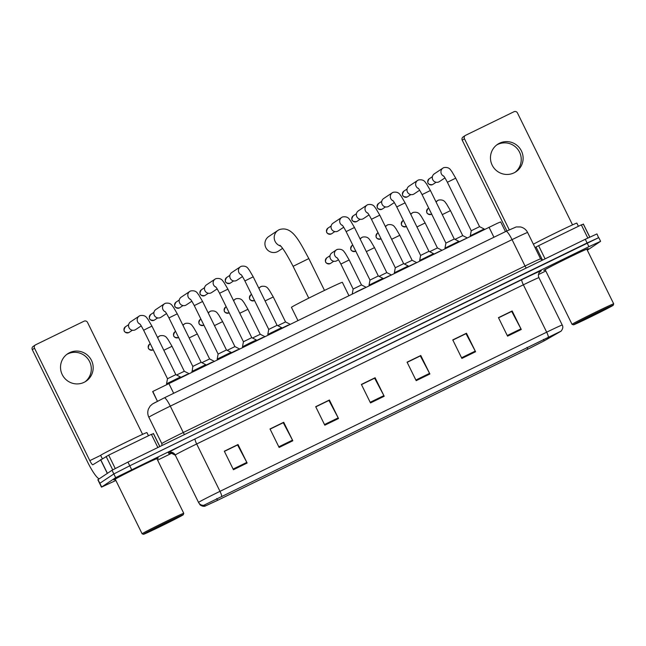 <?xml version="1.0" encoding="UTF-8"?>
<svg xmlns="http://www.w3.org/2000/svg" width="646" height="646" viewBox="0 0 646 646"><rect width="100%" height="100%" fill="white"/><g stroke="black" fill="none" stroke-linecap="round" stroke-linejoin="round"><path stroke-width="0.97" d="M152.658 391.597L157.422 401.279L152.836 391.444L497.323 223.306L500.69 221.901L505.479 231.631M598.608 237.776L596.961 233.925L585.284 239.278L127.94 462.1L112.016 470.256L97.845 479.736L101.487 487.141L115.868 480.462M587.311 250.22L600.602 241.321L588.926 246.683L115.666 477.652L113.841 473.954L99.839 483.281L113.841 473.954L129.757 465.798L113.841 473.954L112.016 470.256M588.926 246.683L587.109 242.977L129.757 465.798L598.777 237.623L587.109 242.977L585.284 239.278M114.148 479.647A24.758 0.565 153.8 0 0 113.866 479.897A24.758 0.565 153.8 0 0 115.335 479.389A24.758 0.565 153.8 0 1 113.866 479.897A24.758 0.565 153.8 0 1 114.148 479.647A24.758 0.565 153.8 0 1 137.727 467.526A24.758 0.565 153.8 0 1 158.286 458.03A24.758 0.565 153.8 0 0 137.727 467.526A24.758 0.565 153.8 0 0 114.148 479.647M156.986 458.894A24.758 0.565 153.8 0 0 158.012 458.28A24.758 0.565 153.8 0 0 158.286 458.03A24.758 0.565 153.8 0 1 158.012 458.28A24.758 0.565 153.8 0 1 156.986 458.894M544.085 270.181A24.758 0.565 153.8 0 0 543.803 270.424A24.758 0.565 153.8 0 0 545.272 269.923A24.758 0.565 153.8 0 1 543.803 270.424A24.758 0.565 153.8 0 1 544.085 270.181A24.758 0.565 153.8 0 1 567.664 258.061A24.758 0.565 153.8 0 1 588.223 248.565A24.758 0.565 153.8 0 0 567.664 258.061A24.758 0.565 153.8 0 0 544.085 270.181M586.923 249.429A24.758 0.565 153.8 0 0 587.941 248.815A24.758 0.565 153.8 0 0 588.223 248.565A24.758 0.565 153.8 0 1 587.941 248.815A24.758 0.565 153.8 0 1 586.923 249.429M204.612 504.873L560.72 331.301L544.174 340.862L527.822 349.171L217.581 500.327L205.129 506.044L204.612 504.873M204.249 505.051L204.822 506.23L217.524 500.367L527.766 349.211L544.521 340.692L561.059 331.172L204.249 505.051M498.542 317.816L511.705 311.404L520.942 328.838A4.126 0.703 64 0 1 521.274 329.476L512.165 310.968L498.462 317.646L507.562 336.154L521.274 329.476M498.502 317.735L512.165 310.968M452.854 340.079L466.016 333.667L475.254 351.101A4.126 0.703 64 0 1 475.585 351.739L466.477 333.231L452.765 339.909L461.874 358.417L475.585 351.739M452.814 339.99L466.477 333.231M407.166 362.333L420.328 355.922L429.566 373.356A4.126 0.703 64 0 1 429.889 373.994L420.788 355.494L407.077 362.172L416.185 380.672L429.889 373.994M407.125 362.253L420.788 355.494M224.404 451.376L237.566 444.965L246.812 462.399A4.126 0.703 64 0 1 247.135 463.037L238.027 444.529L224.323 451.207L233.432 469.715L247.135 463.037M224.364 451.296L238.027 444.529M270.093 429.114L283.255 422.702L292.501 440.136A4.126 0.703 64 0 1 292.824 440.774L283.715 422.274L270.012 428.952L279.12 447.452L292.824 440.774M270.052 429.033L283.715 422.274M315.781 406.859L328.943 400.439L338.189 417.881A4.126 0.703 64 0 1 338.512 418.519L329.412 400.011L315.7 406.689L324.809 425.197L338.512 418.519M315.741 406.77L329.412 400.011M361.469 384.596L374.632 378.185L383.877 395.618A4.126 0.703 64 0 1 384.2 396.256L375.1 377.749L361.389 384.427L370.497 402.934L384.2 396.256M361.429 384.515L375.1 377.749M115.666 477.652L101.487 487.141M157.6 460.13L171.82 453.201M538.465 274.566L545.805 270.997M66.788 354.42A16.505 16.263 -123.7 0 1 88.801 360.169A16.505 16.263 -123.7 0 1 85.054 381.818M69.566 352.692A16.505 16.263 56.3 0 0 62.751 375.584A16.505 16.263 56.3 0 0 86.007 381.229A16.505 16.263 56.3 0 0 90.957 359.41A16.505 16.263 56.3 0 0 69.566 352.692M157.874 447.517L151.382 434.33L108.665 455.139L115.23 468.479M99.274 478.751A20.632 3.513 64 0 1 87.622 462.1L32.3 349.68A2.576 2.544 -123.7 0 1 33.156 346.426L35.368 344.948A2.576 2.544 56.3 0 0 34.513 348.21L89.826 460.63A5.16 0.88 -116 0 0 92.822 464.773A5.16 0.88 -116 0 0 92.846 464.765L108.665 455.139M142.605 434.346L87.509 322.386A2.576 2.544 56.3 0 0 84.085 321.183L35.659 344.778A2.576 2.544 56.3 0 0 35.368 344.948M151.382 434.33L153.578 433.781L159.853 446.548L153.578 433.781M183.044 514.91A22.174 0.501 153.8 0 0 183.294 514.701A22.174 0.501 153.8 0 0 165.101 523.082A22.174 0.501 153.8 0 0 143.751 534.056A22.174 0.501 153.8 0 0 143.509 534.282A22.174 0.501 153.8 0 0 162.138 525.658A22.174 0.501 153.8 0 0 183.044 514.91M183.763 513.32A23.208 0.525 153.8 0 0 183.763 513.312A23.208 0.525 153.8 0 0 164.488 522.21A23.208 0.525 153.8 0 0 142.378 533.572A23.208 0.525 153.8 0 0 142.112 533.806A23.208 0.525 153.8 0 0 142.128 533.814L115.254 479.211A23.208 0.525 153.8 0 1 115.513 478.977A23.208 0.525 153.8 0 1 137.622 467.615A23.208 0.525 153.8 0 1 156.905 458.717L183.763 513.312L183.294 514.701M148.475 435.751L146.925 432.594A25.792 0.581 153.8 0 0 125.502 442.486A25.792 0.581 153.8 0 0 100.938 455.107A25.792 0.581 153.8 0 0 100.647 455.365L89.826 460.63M148.314 531.828L162.089 525.553L178.659 516.962L148.314 531.828M280.679 246.045A8.769 8.64 -123.7 0 1 278.022 230.339L268.736 236.525A8.769 8.64 56.3 0 0 266.104 248.121A8.769 8.64 56.3 0 0 278.458 251.116L282.577 248.379M348.864 295.545L342.348 282.31A28.367 0.646 153.8 0 0 318.785 293.187A28.367 0.646 153.8 0 0 291.766 307.076A28.367 0.646 153.8 0 0 291.443 307.359L297.863 320.392M175.825 374.64L180.428 376.973L166.547 383.805L167.5 378.734L143.638 330.251L148.725 327.635L151.971 326.157L175.825 374.64L167.5 378.742M141.216 325.883L135.708 329.557A4.643 4.57 -123.7 0 1 129.014 327.7A4.643 4.57 -123.7 0 1 130.557 321.837L139.205 316.072A4.643 4.57 -123.7 0 1 139.73 315.765M166.547 383.805L166.765 384.265M192.807 366.403L168.953 317.921L177.287 313.819L201.14 362.309L192.815 366.403L192.08 371.926M201.14 362.309L205.735 364.643L191.854 371.474M166.531 313.552L161.016 317.226A4.643 4.57 -123.7 0 1 154.329 315.369A4.643 4.57 -123.7 0 1 155.872 309.507L164.52 303.741A4.643 4.57 -123.7 0 1 165.045 303.434M194.268 305.59L202.594 301.488L226.455 349.97L218.122 354.073L194.268 305.59C190.094 297.798 190.723 299.978 190.295 299.122M226.455 349.97L231.05 352.304L217.258 359.063L217.387 359.596M191.838 301.222L186.331 304.896A4.643 4.57 -123.7 0 1 179.645 303.039A4.643 4.57 -123.7 0 1 181.179 297.168L189.827 291.403A4.643 4.57 -123.7 0 1 190.352 291.104M219.575 293.26L227.909 289.158L251.762 337.64L243.437 341.742L219.575 293.26C215.409 285.467 216.039 287.648 215.611 286.792M256.615 340.482L256.357 339.974L249.881 342.978L242.565 346.732L242.702 347.265M217.153 288.891L211.638 292.565A4.643 4.57 -123.7 0 1 204.952 290.708A4.643 4.57 -123.7 0 1 206.494 284.838L215.142 279.072A4.643 4.57 -123.7 0 1 215.667 278.773M244.891 280.921L253.216 276.827L277.077 325.309L268.744 329.412L244.891 280.921C240.724 273.129 241.346 275.317 240.918 274.461M277.077 325.309L281.672 327.643L267.88 334.402L268.017 334.935M242.468 276.561L236.953 280.235A4.643 4.57 -123.7 0 1 230.267 278.369A4.643 4.57 -123.7 0 1 231.801 272.507L240.449 266.741A4.643 4.57 -123.7 0 1 240.982 266.443M346.135 231.599L354.468 227.497L378.322 275.979L369.996 280.081L346.135 231.599C341.968 223.807 342.598 225.987 342.17 225.131M378.322 275.979L382.916 278.313L369.124 285.072L369.262 285.605M343.712 227.23L338.197 230.905A4.643 4.57 -123.7 0 1 331.511 229.047A4.643 4.57 -123.7 0 1 333.053 223.177L341.702 217.411A4.643 4.57 -123.7 0 1 342.227 217.113M371.45 219.269L379.775 215.166L403.637 263.649L395.304 267.751L371.45 219.269C367.283 211.468 367.905 213.656 367.477 212.8M403.637 263.649L408.232 265.982L394.44 272.741L394.577 273.274M369.027 214.9L363.512 218.574A4.643 4.57 -123.7 0 1 356.826 216.709A4.643 4.57 -123.7 0 1 358.36 210.846L367.009 205.081A4.643 4.57 -123.7 0 1 367.534 204.782M396.757 206.93L405.09 202.836L428.944 251.318L420.619 255.42L396.757 206.93C392.59 199.138 393.22 201.326 392.792 200.47M428.944 251.318L433.547 253.652L419.747 260.411L419.884 260.936M394.335 202.561L388.819 206.244A4.643 4.57 -123.7 0 1 382.133 204.378A4.643 4.57 -123.7 0 1 383.676 198.516L392.324 192.75A4.643 4.57 -123.7 0 1 392.849 192.451M422.072 194.599L430.406 190.505L454.259 238.988L445.926 243.09L422.072 194.599C417.905 186.807 418.527 188.995 418.107 188.139M454.259 238.988L458.854 241.321L445.062 248.08L445.199 248.605M419.65 190.231L414.134 193.905A4.643 4.57 -123.7 0 1 407.448 192.048A4.643 4.57 -123.7 0 1 408.983 186.185L417.639 180.42A4.643 4.57 -123.7 0 1 418.164 180.113M447.387 182.269L455.713 178.167L479.574 226.657L471.241 230.751L447.387 182.269C443.213 174.477 443.842 176.657 443.414 175.801M479.566 226.657L484.169 228.991L470.377 235.742L470.506 236.275M444.957 177.9L439.45 181.574A4.643 4.57 -123.7 0 1 432.763 179.717A4.643 4.57 -123.7 0 1 434.298 173.847L442.946 168.089A4.643 4.57 -123.7 0 1 443.471 167.782M163.834 350.269L172.006 346.28L184.304 371.264L176.56 375.011M187.13 374.341L180.662 377.458L180.428 376.973M189.149 337.931L197.321 333.95L209.611 358.926L201.875 362.681M212.445 362.01L205.977 365.127M214.464 325.6L222.628 321.619L234.926 346.595L227.182 350.342M237.752 349.672L231.284 352.789M239.771 313.27L247.943 309.281L260.233 334.265L252.497 338.011M263.067 337.341L256.599 340.458M265.086 300.939L273.258 296.95L285.548 321.934L277.804 325.681M288.374 325.011L281.914 328.128M340.862 264.053L349.187 259.958L361.485 284.934L353.152 289.037L340.862 264.053C336.695 256.26 337.317 258.448 336.889 257.592M338.439 259.684L337.107 260.572A4.643 4.57 -123.7 0 1 330.421 258.715A4.643 4.57 -123.7 0 1 331.963 252.844L336.421 249.873A4.643 4.57 -123.7 0 1 337.212 249.453M364.312 288.011L355.68 292.218M366.33 251.609L374.502 247.62L386.793 272.604L379.057 276.351M389.627 275.68L383.159 278.797M391.646 239.278L399.817 235.289L412.108 260.273L404.364 264.02M414.934 263.35L408.474 266.467L408.232 265.982M416.953 226.948L425.125 222.959L437.415 247.943L429.679 251.69M440.249 251.019L433.781 254.136M442.268 214.617L450.44 210.628L462.73 235.612L454.994 239.359M465.564 238.689L459.096 241.806M496.726 144.954A16.505 16.263 -123.7 0 1 518.73 150.704A16.505 16.263 -123.7 0 1 514.983 172.353M499.503 143.226A16.505 16.263 56.3 0 0 492.688 166.119A16.505 16.263 56.3 0 0 515.944 171.763A16.505 16.263 56.3 0 0 520.894 149.945A16.505 16.263 56.3 0 0 499.503 143.226M587.812 238.059L581.319 224.865L538.602 245.674L545.087 258.86M506.884 230.945L462.237 140.214A2.576 2.544 -123.7 0 1 463.093 136.952L465.298 135.482A2.576 2.544 56.3 0 0 464.45 138.745L509.258 229.806M572.534 224.881L517.446 112.921A2.576 2.544 56.3 0 0 514.022 111.718L465.596 135.313A2.576 2.544 56.3 0 0 465.298 135.482M535.025 247.563L538.602 245.674M581.319 224.865L583.508 224.315L589.798 237.106L583.508 224.315M612.973 305.445A22.174 0.501 153.8 0 0 613.232 305.235A22.174 0.501 153.8 0 0 595.031 313.617A22.174 0.501 153.8 0 0 573.688 324.591A22.174 0.501 153.8 0 0 573.438 324.817A22.174 0.501 153.8 0 0 592.075 316.193A22.174 0.501 153.8 0 0 612.973 305.445M613.232 305.235L613.7 303.854A23.208 0.525 153.8 0 0 613.7 303.846A23.208 0.525 153.8 0 0 594.425 312.745A23.208 0.525 153.8 0 0 572.316 324.106A23.208 0.525 153.8 0 0 572.049 324.34A23.208 0.525 153.8 0 0 572.065 324.349L573.438 324.817M613.7 303.846L586.834 249.251A23.208 0.525 153.8 0 0 567.559 258.15A23.208 0.525 153.8 0 0 545.45 269.511A23.208 0.525 153.8 0 0 545.192 269.745L572.049 324.34M578.412 226.278L576.862 223.128A25.792 0.581 153.8 0 0 559.283 231.147A25.792 0.581 153.8 0 0 533.378 244.204M578.251 322.362L592.027 316.088L608.597 307.496L578.251 322.362M173.669 393.285L168.751 383.296M493.932 237.252L489.014 227.255M153.659 403.306L164.27 397.871A10.312 1.752 -116 0 0 164.27 397.871L506.06 231.349A10.312 1.752 -116 0 0 506.02 231.365L164.342 397.839M527.612 232.495C526.086 229.564 523.72 227.715 520.506 226.956L516.194 226.948L506.06 231.349A10.312 1.752 -116 0 1 512.052 239.634L170.294 406.14A20.632 0.468 153.8 0 0 149.073 417.009A20.632 0.468 153.8 0 0 148.838 417.211A20.632 0.468 153.8 0 0 148.838 417.219L161.815 443.584A20.632 0.468 -26.2 0 1 162.049 443.382A20.632 0.468 -26.2 0 1 183.27 432.513L525.028 266.007A20.632 0.468 -26.2 0 1 540.589 258.86L527.612 232.495A20.632 0.468 153.8 0 0 512.052 239.634L525.028 266.007A2.576 0.436 64 0 0 526.32 268.009M184.562 434.516A2.576 0.436 64 0 1 183.27 432.513L170.294 406.14A10.312 1.752 -116 0 0 164.302 397.847L152.488 403.976L150.195 406.011L148.467 408.95C147.441 411.76 147.563 414.514 148.838 417.211L161.815 443.584L161.944 445.53M98.022 479.582L101.664 486.987M127.94 462.1L131.582 469.505M172.256 452.434A25.792 0.581 -26.2 0 1 169.026 453.694L168.323 452.693A25.792 0.581 -26.2 0 1 195.149 438.852L521.823 279.694A5.16 0.88 -116 0 0 523.365 284.805L196.683 443.972A20.632 0.468 153.8 0 0 175.462 454.832A20.632 0.468 153.8 0 0 175.227 455.042L174.832 454.364A5.16 5.16 145.1 0 1 175.227 455.042L198.54 502.418A20.632 0.468 -26.2 0 1 198.774 502.208A20.632 0.468 -26.2 0 1 219.995 491.34A5.16 0.88 64 0 1 221.651 496.136M521.823 279.694A25.792 0.581 -26.2 0 1 540.985 271.013A25.792 0.581 -26.2 0 1 540.242 271.473M538.925 277.667A20.632 0.468 153.8 0 0 523.365 284.805L546.678 332.181A20.632 0.468 -26.2 0 1 562.238 325.043L538.925 277.667C538.086 275.729 538.263 273.92 539.475 272.257L540.403 271.352L539.709 271.764M175.227 455.042L198.54 502.418A5.16 5.16 -34.9 0 0 204.055 505.22M204.822 506.23C201.875 506.133 200.147 505.422 199.646 504.098A5.16 5.16 -34.9 0 0 204.758 506.222M548.333 336.978A5.16 0.88 -116 0 0 546.678 332.181L219.995 491.34L196.683 443.972A5.16 0.88 -116 0 1 195.149 438.852M169.026 453.694A5.16 5.16 145.1 0 1 175.155 454.889M168.323 452.693A5.16 5.16 145.1 0 1 174.832 454.364M527.822 349.171L526.958 347.403M544.174 340.862L543.439 339.376M205.129 506.044L204.572 504.906M217.581 500.327L216.717 498.575M383.877 395.618L370.182 402.296M338.189 417.881L324.494 424.551M292.501 440.136L278.806 446.814M246.812 462.399L233.109 469.069M429.566 373.356L415.871 380.034M475.254 351.101L461.559 357.771M520.942 328.838L507.247 335.516M107.317 473.389L100.55 459.629M34.513 348.21L32.3 349.68M153.328 433.434L159.796 446.58M100.647 459.572L107.414 473.324M112.703 469.844L106.114 456.439M279.904 245.278C282.48 247.41 286.881 254.427 293.098 266.322L308.828 258.578L324.494 290.409M132.357 330.243L129.143 332.383A3.351 3.303 -123.7 0 1 124.412 331.236A3.351 3.303 -123.7 0 1 125.421 326.803C122.861 330.873 123.967 332.803 128.748 332.609A3.351 0.573 -116 0 0 128.764 332.601A3.351 0.573 -116 0 1 128.732 332.617M140.012 324.171A4.643 4.57 -123.7 0 1 139.205 316.072L140.069 315.611C146.101 314.618 146.876 318.47 147.95 319.277L151.971 326.157M154.071 320.271A3.351 3.303 -123.7 0 1 149.727 318.906A3.351 3.303 -123.7 0 1 150.736 314.473C148.168 318.543 149.283 320.473 154.063 320.279A3.351 0.573 -116 0 0 154.071 320.271A3.351 3.303 -123.7 0 0 154.451 320.053L157.672 317.913M154.047 320.287A3.351 0.573 -116 0 0 154.063 320.279L154.451 320.053M165.328 311.84A4.643 4.57 -123.7 0 1 164.52 303.741L165.384 303.281C171.416 302.288 172.191 306.139 173.265 306.939L177.287 313.819M182.98 305.574L179.766 307.722A3.351 3.303 -123.7 0 1 175.042 306.575A3.351 3.303 -123.7 0 1 176.043 302.142C173.483 306.204 174.59 308.142 179.37 307.948A3.351 0.573 -116 0 0 179.386 307.94A3.351 0.573 -116 0 1 179.362 307.948M190.643 299.51A4.643 4.57 -123.7 0 1 189.827 291.403L190.691 290.95C196.723 289.949 197.506 293.801 198.572 294.608L202.594 301.488M208.295 293.244L205.073 295.392A3.351 3.303 -123.7 0 1 200.349 294.245A3.351 3.303 -123.7 0 1 201.358 289.812C198.79 293.873 199.905 295.811 204.685 295.618A3.351 0.573 -116 0 0 204.693 295.61A3.351 0.573 -116 0 1 204.669 295.618M215.95 287.179A4.643 4.57 -123.7 0 1 215.142 279.072L216.006 278.612C222.038 277.618 222.813 281.47 223.887 282.278L227.909 289.158M230.008 283.279A3.351 3.303 -123.7 0 1 225.664 281.914A3.351 3.303 -123.7 0 1 226.665 277.481C224.105 281.543 225.212 283.481 229.992 283.279A3.351 0.573 -116 0 0 229.992 283.279A3.351 0.573 -116 0 0 230.008 283.279A3.351 3.303 -123.7 0 0 230.388 283.061L233.602 280.913M241.265 274.849A4.643 4.57 -123.7 0 1 240.449 266.741L241.313 266.281C247.353 265.288 248.129 269.14 249.195 269.947L253.216 276.827M331.253 233.949A3.351 3.303 -123.7 0 1 326.908 232.584A3.351 3.303 -123.7 0 1 327.918 228.151C325.35 232.213 326.464 234.151 331.245 233.957A3.351 0.573 -116 0 0 331.245 233.957A3.351 0.573 -116 0 0 331.253 233.949A3.351 3.303 -123.7 0 0 331.632 233.731L334.854 231.583M342.509 225.519A4.643 4.57 -123.7 0 1 341.702 217.411L342.566 216.951C348.598 215.958 349.373 219.81 350.447 220.617L354.468 227.497M356.947 221.4L356.552 221.618A3.351 3.303 -123.7 0 1 352.223 220.254A3.351 3.303 -123.7 0 1 353.225 215.821C350.665 219.882 351.771 221.82 356.552 221.618A3.351 0.573 -116 0 0 356.552 221.618A3.351 0.573 -116 0 0 356.568 221.618A3.351 3.303 -123.7 0 0 356.947 221.4L360.161 219.252M367.824 213.188A4.643 4.57 -123.7 0 1 367.009 205.081L367.873 204.62C373.913 203.627 374.688 207.479 375.754 208.287L379.775 215.166M381.875 209.28A3.351 3.303 -123.7 0 1 377.53 207.915A3.351 3.303 -123.7 0 1 378.54 203.49C375.98 207.552 377.086 209.482 381.867 209.288A3.351 0.573 -116 0 0 381.867 209.288A3.351 0.573 -116 0 0 381.875 209.28A3.351 3.303 -123.7 0 0 382.254 209.062L385.476 206.922M393.131 200.858A4.643 4.57 -123.7 0 1 392.324 192.75L393.188 192.29C399.22 191.297 399.995 195.149 401.069 195.956L405.09 202.836M407.569 196.731L407.182 196.957A3.351 3.303 -123.7 0 1 402.846 195.585A3.351 3.303 -123.7 0 1 403.855 191.151C401.287 195.221 402.401 197.151 407.182 196.957A3.351 0.573 -116 0 0 407.182 196.957A3.351 0.573 -116 0 0 407.19 196.949A3.351 3.303 -123.7 0 0 407.569 196.731L410.791 194.591M418.447 188.519A4.643 4.57 -123.7 0 1 417.639 180.42L418.503 179.959C424.535 178.966 425.31 182.818 426.384 183.626L430.406 190.505M432.885 184.401L432.489 184.627A3.351 3.303 -123.7 0 1 428.161 183.254A3.351 3.303 -123.7 0 1 429.162 178.821C426.602 182.883 427.709 184.821 432.489 184.627A3.351 0.573 -116 0 0 432.489 184.627A3.351 0.573 -116 0 0 432.505 184.619A3.351 3.303 -123.7 0 0 432.885 184.401L436.098 182.261M443.754 176.188A4.643 4.57 -123.7 0 1 442.946 168.089L443.81 167.629C449.842 166.636 450.617 170.487 451.691 171.287L455.713 178.167M153.255 349.793A3.351 3.303 -123.7 0 1 148.637 348.574A3.351 3.303 -123.7 0 1 149.638 344.14C147.078 348.21 148.184 350.14 152.973 349.946A3.351 0.573 -116 0 0 152.981 349.938A3.351 0.573 -116 0 1 152.957 349.954M157.737 337.874A4.643 4.57 -123.7 0 1 160.03 335.775M178.676 337.39L178.28 337.616A3.351 3.303 -123.7 0 1 173.944 336.243A3.351 3.303 -123.7 0 1 174.953 331.81C172.393 335.872 173.499 337.81 178.28 337.616A3.351 0.573 -116 0 0 178.296 337.608A3.351 3.303 -123.7 0 0 178.571 337.454M183.052 325.544A4.643 4.57 -123.7 0 1 185.337 323.444M203.603 325.277A3.351 3.303 -123.7 0 1 199.259 323.912A3.351 3.303 -123.7 0 1 200.268 319.479C197.7 323.541 198.815 325.479 203.595 325.285A3.351 0.573 -116 0 0 203.603 325.277A3.351 3.303 -123.7 0 0 203.878 325.124M208.359 313.205A4.643 4.57 -123.7 0 1 210.653 311.114M228.918 312.947A3.351 3.303 -123.7 0 1 224.574 311.582A3.351 3.303 -123.7 0 1 225.575 307.149C223.015 311.21 224.122 313.149 228.902 312.947A3.351 0.573 -116 0 0 228.918 312.947A3.351 3.303 -123.7 0 0 229.193 312.793M233.674 300.875A4.643 4.57 -123.7 0 1 235.968 298.783M254.225 300.608A3.351 3.303 -123.7 0 1 249.881 299.243A3.351 3.303 -123.7 0 1 250.89 294.818C248.33 298.88 249.437 300.81 254.217 300.616A3.351 0.573 -116 0 0 254.217 300.616A3.351 0.573 -116 0 0 254.225 300.608A3.351 3.303 -123.7 0 0 254.5 300.463M258.981 288.544A4.643 4.57 -123.7 0 1 261.275 286.453M330.542 263.398L330.154 263.625A3.351 3.303 -123.7 0 1 325.818 262.252A3.351 3.303 -123.7 0 1 326.828 257.819C324.26 261.88 325.374 263.818 330.154 263.625A3.351 0.573 -116 0 0 330.154 263.625A3.351 0.573 -116 0 0 330.163 263.616A3.351 3.303 -123.7 0 0 330.542 263.398L333.764 261.25M337.236 257.972A4.643 4.57 -123.7 0 1 336.421 249.873L337.285 249.413C343.325 248.419 344.1 252.271 345.166 253.079L349.187 259.958M355.857 251.068L355.462 251.294A3.351 3.303 -123.7 0 1 351.133 249.921A3.351 3.303 -123.7 0 1 352.135 245.488C349.575 249.55 350.681 251.488 355.462 251.294A3.351 0.573 -116 0 0 355.462 251.294A3.351 0.573 -116 0 0 355.478 251.286A3.351 3.303 -123.7 0 0 355.752 251.132M360.234 239.214A4.643 4.57 -123.7 0 1 362.527 237.122M381.059 238.802A3.351 3.303 -123.7 0 1 376.44 237.591A3.351 3.303 -123.7 0 1 377.45 233.158C374.882 237.219 375.996 239.157 380.777 238.955A3.351 0.573 -116 0 0 380.785 238.955A3.351 0.573 -116 0 1 380.76 238.963M385.541 226.883A4.643 4.57 -123.7 0 1 387.834 224.792M406.479 226.399L406.092 226.625A3.351 3.303 -123.7 0 1 401.755 225.252A3.351 3.303 -123.7 0 1 402.757 220.819C400.197 224.889 401.303 226.819 406.092 226.625A3.351 0.573 -116 0 0 406.092 226.625A3.351 0.573 -116 0 0 406.1 226.617A3.351 3.303 -123.7 0 0 406.374 226.471M410.856 214.553A4.643 4.57 -123.7 0 1 413.149 212.453M431.415 214.286A3.351 3.303 -123.7 0 1 427.063 212.922A3.351 3.303 -123.7 0 1 428.072 208.488C425.512 212.558 426.618 214.488 431.399 214.294A3.351 0.573 -116 0 0 431.415 214.286A3.351 3.303 -123.7 0 0 431.681 214.141M431.383 214.302A3.351 0.573 -116 0 0 431.399 214.294L431.794 214.068M436.171 202.222A4.643 4.57 -123.7 0 1 438.456 200.123M464.45 138.745L462.237 140.214M583.265 223.968L589.741 237.13M542.511 260.12L536.051 246.974M542.293 260.225L540.589 258.86M198.54 502.418L199.646 504.098M561.059 331.172C562.892 328.903 563.28 326.86 562.238 325.043M600.602 241.321L598.777 237.623M170.261 453.274L171.327 453.177L175.534 455.373M100.647 455.365L102.262 458.644M143.509 534.282L142.128 533.814M308.828 258.578C299.381 241.386 292.315 225.309 279.145 229.693L278.022 230.339M308.764 298.153L293.098 266.322M143.638 330.251C139.471 322.459 140.101 324.647 139.673 323.791M125.421 326.803L128.643 324.663M168.953 317.921C164.787 310.128 165.408 312.309 164.988 311.453M205.735 364.643L205.985 365.151M150.736 314.473L153.95 312.333M231.05 352.312L231.3 352.821M218.122 354.073L217.169 359.136M176.043 302.142L179.265 299.994M251.762 337.64L256.357 339.974M243.437 341.742L242.476 346.805M201.358 289.812L204.572 287.664M281.672 327.643L281.922 328.152M268.744 329.412L267.791 334.475M226.665 277.481L229.887 275.333M382.925 278.321L383.175 278.83M369.996 280.081L369.036 285.144M327.918 228.151L331.132 226.003M395.304 267.751L394.351 272.814M353.225 215.821L356.447 213.673M433.547 253.652L433.797 254.161M420.619 255.412L419.666 260.483M378.54 203.49L381.754 201.342M458.854 241.321L459.104 241.83M445.926 243.082L444.973 248.153M403.855 191.151L407.069 189.012M484.169 228.991L484.419 229.5M471.241 230.751L470.288 235.814M429.162 178.821L432.384 176.681M157.487 337.365L160.103 335.734C166.135 334.741 166.918 338.593 167.984 339.4L172.006 346.28M184.296 371.264L188.777 373.533M149.638 344.14L150.268 343.72M182.802 325.035L185.418 323.404C191.45 322.411 192.225 326.262 193.299 327.07L197.321 333.95M209.611 358.926L214.092 361.203M174.953 331.81L175.583 331.39M208.109 312.696L210.725 311.073C216.765 310.08 217.54 313.932 218.606 314.739L222.628 321.619M234.926 346.595L239.4 348.872M200.268 319.479L200.898 319.059M233.424 300.366L236.04 298.743C242.072 297.741 242.848 301.593 243.922 302.401L247.943 309.281M260.233 334.265L264.715 336.542M225.575 307.149L226.205 306.729M258.731 288.035L261.355 286.404C267.387 285.411 268.163 289.263 269.237 290.07L273.258 296.95M285.548 321.934L290.022 324.211M250.89 294.818L251.52 294.398M361.485 284.934L365.959 287.212M353.152 289.037L352.24 293.898M326.828 257.819L330.041 255.671M359.983 238.705L362.6 237.082C368.632 236.089 369.407 239.941 370.481 240.74L374.502 247.62M386.793 272.604L391.274 274.881M352.135 245.488L352.764 245.068M385.291 226.375L387.915 224.751C393.947 223.75 394.722 227.602 395.796 228.409L399.817 235.289M412.108 260.273L416.581 262.551M377.45 233.158L378.08 232.738M410.606 214.044L413.222 212.413C419.254 211.42 420.029 215.271 421.103 216.079L425.125 222.959M437.415 247.943L441.896 250.212M402.757 220.819L403.387 220.407M435.921 201.714L438.537 200.082C444.569 199.089 445.344 202.941 446.418 203.748L450.44 210.628M462.73 235.612L467.211 237.881M428.072 208.488L428.702 208.069"/></g></svg>
